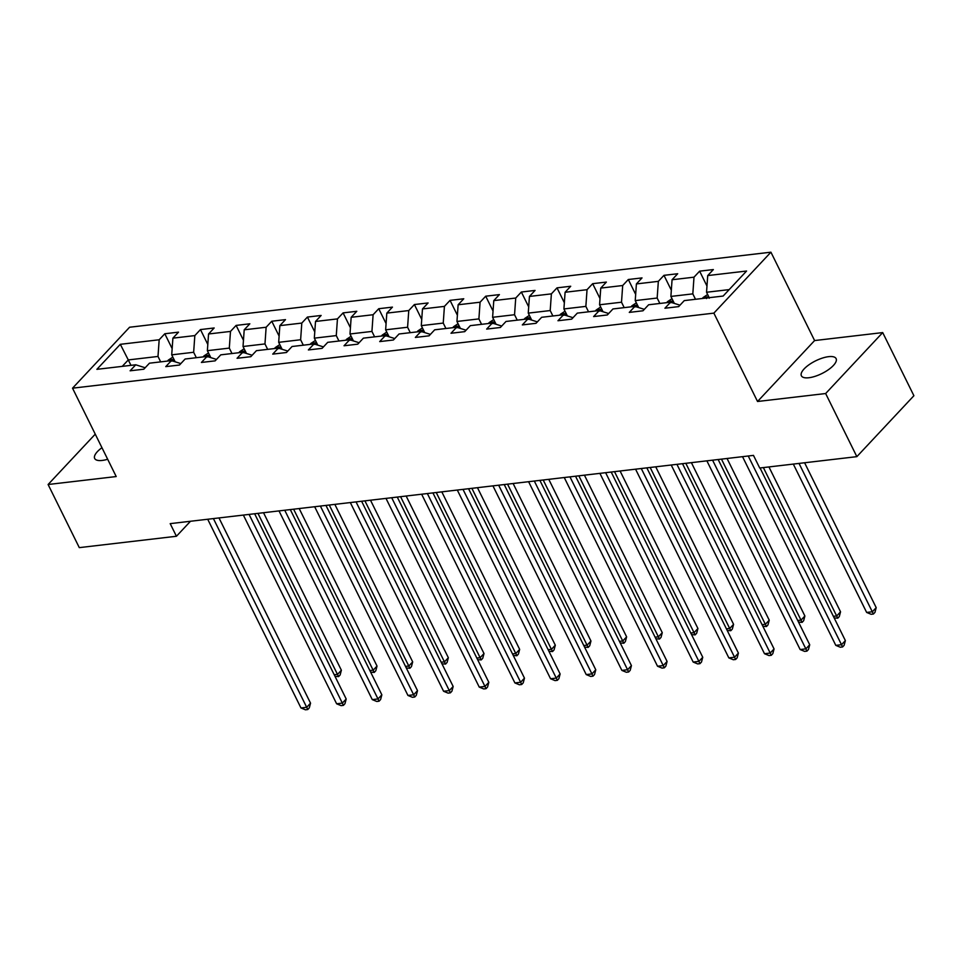 <?xml version="1.0" encoding="UTF-8"?>
<svg xmlns="http://www.w3.org/2000/svg" width="962" height="962" viewBox="0 0 962 962"><rect width="100%" height="100%" fill="white"/><g stroke="black" fill="none" stroke-linecap="round" stroke-linejoin="round"><path stroke-width="1.44" d="M101.96 447.703A19.372 7.083 -26.3 0 0 94.685 458.489A19.372 7.083 -26.3 0 0 102.188 460.437A19.372 7.083 -26.3 0 0 107.66 459.259M808.886 377.741A19.372 7.083 -26.3 0 0 828.39 369.721A19.372 7.083 -26.3 0 0 836.11 358.622A19.372 7.083 -26.3 0 0 828.619 356.661A19.372 7.083 -26.3 0 0 809.114 364.682A19.372 7.083 -26.3 0 0 801.382 375.781A19.372 7.083 -26.3 0 0 808.886 377.741M770.923 252.188L129.581 327.236L72.535 388.179L713.864 313.131L770.923 252.188L814.598 340.56L757.539 401.491L825.649 393.53L882.707 332.587L814.598 340.56M882.707 332.587L913.9 395.719L856.853 456.649L825.649 393.53M145.166 367.761L135.738 364.79L130.111 370.803L143.819 369.204L149.459 363.191L171.392 360.618L165.765 366.63L179.485 365.031L185.113 359.018L207.046 356.445L201.419 362.458L215.139 360.858L220.767 354.846L242.701 352.272L237.073 358.285L250.793 356.686L256.421 350.673L278.355 348.112L272.727 354.112L286.448 352.513L292.075 346.5L314.009 343.939L308.381 349.94L322.102 348.34L327.729 342.328L349.675 339.766L344.035 345.767L357.756 344.168L363.383 338.155L385.329 335.594L379.701 341.594L393.41 339.995L399.038 333.982L420.983 331.421L415.356 337.434L429.064 335.822L434.692 329.81L456.637 327.248L451.01 333.261L464.718 331.649L470.346 325.637L492.291 323.076L486.664 329.088L500.372 327.477L506 321.464L527.946 318.903L522.318 324.915L536.026 323.304L541.654 317.292L563.6 314.73L557.972 320.743L571.681 319.131L577.308 313.119L599.254 310.558L593.626 316.57L607.335 314.959L612.962 308.946L634.908 306.385L629.28 312.397L642.989 310.786L648.616 304.774L670.562 302.212L664.934 308.225L678.655 306.613L684.283 300.601L723.135 296.055L746.572 271.031L707.719 275.577L713.347 269.564L699.627 271.164L706.974 286.039M135.738 364.79L96.885 369.336L120.322 344.312L159.175 339.766L164.803 333.754L172.15 348.617M699.627 271.164L693.999 277.176L672.065 279.75L677.693 273.737L663.972 275.336L658.345 281.349L636.399 283.922L642.027 277.91L628.318 279.509L622.691 285.522L600.745 288.095L606.373 282.082L592.664 283.682L587.036 289.694L565.091 292.268L570.719 286.255L557.01 287.854L551.382 293.867L529.437 296.44L535.064 290.428L521.356 292.027L515.728 298.04L493.783 300.613L499.41 294.6L485.702 296.2L480.074 302.212L458.128 304.774L463.756 298.773L450.048 300.372L444.42 306.385L422.474 308.946L428.102 302.946L414.394 304.545L408.766 310.558L386.82 313.119L392.448 307.118L378.739 308.718L373.112 314.73L351.166 317.292L356.794 311.291L343.085 312.89L337.446 318.903L315.512 321.464L321.14 315.452L307.419 317.063L301.791 323.076L279.858 325.637L285.486 319.625L271.765 321.236L266.137 327.248L244.204 329.81L249.831 323.797L236.111 325.409L230.483 331.421L208.55 333.982L214.177 327.97L200.457 329.581L194.829 335.594L172.895 338.155L178.523 332.143L164.803 333.754M856.853 456.649L759.715 468.013L753.474 455.387L170.19 523.641L176.431 536.267L190.476 521.272M175.156 361.808L171.717 354.846L193.651 352.272L196.332 357.708M180.832 363.588L171.392 360.618M172.895 338.155L171.717 354.846M194.829 335.594L193.651 352.272M210.81 357.636L207.371 350.673L229.305 348.1L231.986 353.535M216.486 359.415L207.046 356.445M208.55 333.982L207.371 350.673M230.483 331.421L229.305 348.1M246.464 353.463L243.025 346.5L264.971 343.927L267.652 349.362M252.14 355.243L242.701 352.272M244.204 329.81L243.025 346.5M266.137 327.248L264.971 343.927M282.119 349.29L278.679 342.328L300.625 339.754L303.307 345.19M287.794 351.07L278.355 348.112M279.858 325.637L278.679 342.328M301.791 323.076L300.625 339.754M317.773 345.117L314.333 338.155L336.279 335.594L338.961 341.017M323.448 346.897L314.009 343.939M315.512 321.464L314.333 338.155M337.446 318.903L336.279 335.594M353.427 340.945L349.988 333.982L371.933 331.421L374.615 336.844M359.103 342.725L349.675 339.766M351.166 317.292L349.988 333.982M373.112 314.73L371.933 331.421M389.081 336.772L385.642 329.81L407.587 327.248L410.269 332.672M394.757 338.552L385.329 335.594M386.82 313.119L385.642 329.81M408.766 310.558L407.587 327.248M424.735 332.599L421.296 325.637L443.241 323.076L445.923 328.499M430.411 334.379L420.983 331.421M422.474 308.946L421.296 325.637M444.42 306.385L443.241 323.076M460.389 328.427L456.95 321.464L478.896 318.903L481.577 324.326M466.065 330.207L456.637 327.248M458.128 304.774L456.95 321.464M480.074 302.212L478.896 318.903M496.043 324.254L492.604 317.292L514.55 314.73L517.231 320.154M501.719 326.046L492.291 323.076M493.783 300.613L492.604 317.292M515.728 298.04L514.55 314.73M531.709 320.081L528.258 313.119L550.204 310.558L552.885 315.981M537.373 321.873L527.946 318.903M529.437 296.44L528.258 313.119M551.382 293.867L550.204 310.558M567.364 315.909L563.912 308.946L585.858 306.385L588.54 311.808M573.027 317.7L563.6 314.73M565.091 292.268L563.912 308.946M587.036 289.694L585.858 306.385M603.018 311.736L599.579 304.774L621.512 302.212L624.194 307.636M608.681 313.528L599.254 310.558M600.745 288.095L599.579 304.774M622.691 285.522L621.512 302.212M638.672 307.563L635.233 300.601L657.166 298.04L659.848 303.463M644.336 309.355L634.908 306.385M636.399 283.922L635.233 300.601M658.345 281.349L657.166 298.04M674.326 303.391L670.887 296.428L692.82 293.867L695.502 299.29M679.99 305.182L670.562 302.212M672.065 279.75L670.887 296.428M693.999 277.176L692.82 293.867M709.222 297.691L706.541 292.256L729.172 289.61M707.719 275.577L706.541 292.256M95.262 434.151L48.1 484.511L79.293 547.631L176.431 536.267M48.1 484.511L116.21 476.551L72.535 388.179M757.539 401.491L713.864 313.131M130.964 365.356L128.283 359.932L122.246 366.378M160.678 361.88L157.996 356.445L128.283 359.932L120.322 344.312M159.175 339.766L157.996 356.445M663.972 275.336L671.32 290.211M628.318 279.509L635.666 294.384M592.664 283.682L600.011 298.557M557.01 287.854L564.357 302.729M521.356 292.027L528.703 306.89M485.702 296.2L493.049 311.063M450.048 300.372L457.395 315.235M414.394 304.545L421.741 319.408M378.739 308.718L386.087 323.581M343.085 312.89L350.433 327.753M307.419 317.063L314.778 331.926M271.765 321.236L279.112 336.099M236.111 325.409L243.458 340.271M200.457 329.581L207.804 344.444M748.244 456L841.509 644.708L835.798 645.37L742.532 456.673M760.052 467.977L845.37 640.596L841.509 644.708L842.58 646.957L840.295 647.222L835.798 645.37M845.37 640.596L844.119 645.31L842.58 646.957M707.659 294.516L703.138 297.511A8.021 5.207 83.3 0 0 702.44 298.485M793.313 464.081L866.642 612.433L872.354 611.772L876.202 607.647L804.593 462.758M709.222 298.232C709.295 296.657 708.381 296.765 706.481 298.557M876.202 607.647L874.963 612.373L873.412 614.021L799.025 463.419M873.412 614.021L871.127 614.285L866.642 612.433M712.589 460.173L805.855 648.881L800.143 649.542L706.878 460.846M718.157 459.523L809.715 644.756L805.855 648.881L806.926 651.13L804.641 651.394L800.143 649.542M809.715 644.756L808.465 649.482L806.926 651.13M676.935 464.345L770.201 653.054L764.489 653.715L671.223 465.019M682.503 463.696L774.061 648.929L770.201 653.054L771.271 655.302L768.987 655.567L764.489 653.715M774.061 648.929L772.811 653.655L771.271 655.302M672.005 298.689L667.484 301.683A8.021 5.207 83.3 0 0 666.786 302.657M833.381 616.329L836.699 615.945L840.547 611.82L768.939 466.931M673.292 303.066A8.021 5.207 -96.7 0 1 673.568 302.405L673.689 302.104M673.568 302.405C673.64 300.829 672.727 300.938 670.827 302.729M840.547 611.82L839.297 616.546L837.758 618.193L763.371 467.58M837.758 618.193L834.162 617.917M636.339 302.862L631.83 305.856A8.021 5.207 83.3 0 0 631.132 306.83M797.726 620.502L801.045 620.117L804.893 615.993L727.044 458.477M637.638 307.239A8.021 5.207 -96.7 0 1 637.914 306.577L638.034 306.277M637.914 306.577C637.986 305.002 637.072 305.11 635.173 306.902M804.893 615.993L803.643 620.718L802.104 622.366L721.476 459.139M802.104 622.366L798.508 622.089M641.281 468.518L734.547 657.226L728.835 657.888L635.569 469.191M646.849 467.869L738.407 653.102L734.547 657.226L735.617 659.475L733.333 659.74L728.835 657.888M738.407 653.102L737.157 657.828L735.617 659.475M605.627 472.691L698.893 661.399L693.181 662.06L599.915 473.364M611.195 472.041L702.753 657.274L698.893 661.399L699.963 663.648L697.666 663.912L693.181 662.06M702.753 657.274L701.502 662L699.963 663.648M569.973 476.863L663.239 665.572L657.527 666.233L564.261 477.537M575.541 476.214L667.087 661.447L663.239 665.572L664.297 667.82L662.012 668.085L657.527 666.233M667.087 661.447L665.848 666.173L664.297 667.82M600.685 307.034L596.175 310.029A8.021 5.207 83.3 0 0 595.478 311.003M762.072 624.675L765.391 624.29L769.239 620.165L691.389 462.65M601.984 311.411A8.021 5.207 -96.7 0 1 602.26 310.75L602.38 310.449M602.26 310.75C602.332 309.175 601.418 309.283 599.518 311.075M769.239 620.165L767.989 624.891L766.449 626.539L685.822 463.311M766.449 626.539L762.854 626.262M565.031 311.207L560.521 314.201A8.021 5.207 83.3 0 0 559.824 315.163M726.418 628.847L729.737 628.463L733.585 624.338L655.735 466.823M566.329 315.584A8.021 5.207 -96.7 0 1 566.606 314.923L566.726 314.622M566.606 314.923C566.678 313.347 565.764 313.456 563.864 315.247M733.585 624.338L732.335 629.064L730.795 630.711L650.168 467.484M730.795 630.711L727.2 630.435M529.377 315.38L524.867 318.374A8.021 5.207 83.3 0 0 524.17 319.336M690.752 633.02L694.071 632.635L697.931 628.511L620.081 470.995M530.675 319.757A8.021 5.207 -96.7 0 1 530.952 319.095L531.072 318.795M530.952 319.095C531.024 317.52 530.11 317.628 528.21 319.408M697.931 628.511L696.68 633.236L695.141 634.884L614.514 471.657M695.141 634.884L691.546 634.607M534.319 481.036L627.585 669.744L621.873 670.406L528.607 481.709M539.886 480.387L631.433 665.62L627.585 669.744L628.643 671.993L626.358 672.258L621.873 670.406M631.433 665.62L630.194 670.346L628.643 671.993M493.722 319.552L489.213 322.547A8.021 5.207 83.3 0 0 488.516 323.509M655.098 637.193L658.417 636.808L662.277 632.683L584.427 475.168M495.021 323.929A8.021 5.207 -96.7 0 1 495.298 323.268L495.418 322.967M495.298 323.268C495.37 321.693 494.444 321.801 492.556 323.581M662.277 632.683L661.026 637.409L659.487 639.057L578.859 475.829M659.487 639.057L655.892 638.78M498.665 485.209L591.931 673.917L586.219 674.578L492.953 485.882M504.232 484.559L595.779 669.792L591.931 673.917L592.989 676.166L590.704 676.43L586.219 674.578M595.779 669.792L594.54 674.518L592.989 676.166M458.068 323.725L453.559 326.719A8.021 5.207 83.3 0 0 452.861 327.681M619.444 641.365L622.763 640.981L626.623 636.856L548.773 479.341M459.367 328.102A8.021 5.207 -96.7 0 1 459.644 327.441L459.752 327.14M459.644 327.441C459.704 325.865 458.79 325.974 456.89 327.753M626.623 636.856L625.372 641.582L623.833 643.229L543.205 479.99M623.833 643.229L620.237 642.953M463.011 489.381L556.276 678.09L550.565 678.751L457.299 490.043M468.578 488.732L560.125 673.965L556.276 678.09L557.335 680.338L555.05 680.603L550.565 678.751M560.125 673.965L558.874 678.691L557.335 680.338M422.414 327.898L417.905 330.892A8.021 5.207 83.3 0 0 417.207 331.854M583.79 645.538L587.109 645.153L590.969 641.029L513.119 483.513M423.713 332.275A8.021 5.207 -96.7 0 1 423.977 331.613L424.098 331.313M423.977 331.613C424.05 330.038 423.136 330.146 421.236 331.926M590.969 641.029L589.718 645.755L588.179 647.402L507.551 484.163M588.179 647.402L584.583 647.125M427.356 493.554L520.622 682.262L514.898 682.924L421.645 494.215M432.924 492.905L524.47 678.138L520.622 682.262L521.681 684.511L519.396 684.776L514.898 682.924M524.47 678.138L523.22 682.864L521.681 684.511M386.76 332.07L382.251 335.065A8.021 5.207 83.3 0 0 381.553 336.027M548.136 649.711L551.454 649.326L555.314 645.201L477.465 487.686M388.047 336.447A8.021 5.207 -96.7 0 1 388.323 335.786L388.444 335.485M388.323 335.786C388.395 334.211 387.482 334.319 385.582 336.099M555.314 645.201L554.064 649.927L552.525 651.563L471.897 488.335M552.525 651.563L548.917 651.298M391.702 497.727L484.968 686.435L479.244 687.096L385.99 498.388M397.27 497.077L488.816 682.311L484.968 686.435L486.026 688.684L483.742 688.948L479.244 687.096M488.816 682.311L487.566 687.036L486.026 688.684M351.106 336.243L346.597 339.237A8.021 5.207 83.3 0 0 345.887 340.199M512.481 653.883L515.8 653.499L519.66 649.374L441.811 491.859M352.393 340.62A8.021 5.207 -96.7 0 1 352.669 339.959L352.789 339.658M352.669 339.959C352.741 338.383 351.827 338.492 349.927 340.271M519.66 649.374L518.41 654.088L516.871 655.735L436.243 492.508M516.871 655.735L513.263 655.471M356.048 501.899L449.302 690.608L443.59 691.269L350.324 502.561M361.616 501.25L453.162 686.483L449.302 690.608L450.372 692.844L448.088 693.121L443.59 691.269M453.162 686.483L451.912 691.209L450.372 692.844M315.452 340.416L310.93 343.41A8.021 5.207 83.3 0 0 310.233 344.372M476.827 658.056L480.146 657.659L484.006 653.547L406.156 496.031M316.738 344.793A8.021 5.207 -96.7 0 1 317.015 344.131L317.135 343.831M317.015 344.131C317.087 342.556 316.173 342.664 314.273 344.444M484.006 653.547L482.756 658.261L481.216 659.908L400.589 496.681M481.216 659.908L477.609 659.643M320.394 506.072L413.648 694.78L407.936 695.442L314.67 506.733M325.962 505.423L417.508 690.656L413.648 694.78L414.718 697.017L412.433 697.294L407.936 695.442M417.508 690.656L416.257 695.382L414.718 697.017M279.798 344.588L275.276 347.583A8.021 5.207 83.3 0 0 274.579 348.545M441.173 662.229L444.492 661.832L448.352 657.719L370.502 500.204M281.084 348.965A8.021 5.207 -96.7 0 1 281.361 348.304L281.481 348.003M281.361 348.304C281.433 346.729 280.519 346.825 278.619 348.617M448.352 657.719L447.102 662.433L445.55 664.081L364.935 500.853M445.55 664.081L441.955 663.816M284.74 510.245L377.994 698.953L372.282 699.614L279.016 510.906M290.308 509.595L381.854 694.829L377.994 698.953L379.064 701.19L376.779 701.466L372.282 699.614M381.854 694.829L380.603 699.542L379.064 701.19M244.144 348.761L239.622 351.755A8.021 5.207 83.3 0 0 238.925 352.717M405.519 666.401L408.838 666.005L412.686 661.892L334.848 504.377M245.43 353.138A8.021 5.207 -96.7 0 1 245.707 352.477L245.827 352.176M245.707 352.477C245.779 350.902 244.865 350.998 242.965 352.789M412.686 661.892L411.447 666.606L409.896 668.253L329.281 505.026M409.896 668.253L406.301 667.989M249.074 514.417L342.34 703.114L336.628 703.787L243.362 515.079M254.641 513.768L346.2 699.001L342.34 703.114L343.41 705.362L341.125 705.639L336.628 703.787M346.2 699.001L344.949 703.715L343.41 705.362M208.489 352.934L203.968 355.928A8.021 5.207 83.3 0 0 203.271 356.89M369.865 670.574L373.184 670.177L377.032 666.065L299.194 508.549M209.776 357.311A8.021 5.207 -96.7 0 1 210.053 356.649L210.173 356.349M210.053 356.649C210.125 355.074 209.211 355.17 207.311 356.962M377.032 666.065L375.793 670.779L374.242 672.426L293.626 509.199M374.242 672.426L370.647 672.161M213.42 518.59L306.686 707.286L300.974 707.96L207.708 519.252M218.987 517.929L310.546 703.174L306.686 707.286L307.756 709.535L305.471 709.812L300.974 707.96M310.546 703.174L309.295 707.888L307.756 709.535M172.835 357.106L168.314 360.101A8.021 5.207 83.3 0 0 167.616 361.063M334.211 674.747L337.53 674.35L341.378 670.237L263.528 512.722M174.122 361.484A8.021 5.207 -96.7 0 1 174.399 360.822L174.519 360.522M174.399 360.822C174.471 359.235 173.557 359.343 171.657 361.135M341.378 670.237L340.139 674.951L338.588 676.599L257.96 513.371M338.588 676.599L334.992 676.334M708.778 296.777L703.27 297.426M673.111 300.95L667.616 301.599M637.457 305.122L631.962 305.772M601.803 309.295L596.308 309.944M566.149 313.468L560.654 314.117M530.495 317.64L524.999 318.29M494.841 321.813L489.345 322.462M459.187 325.986L453.691 326.635M423.533 330.158L418.037 330.808M387.878 334.331L382.383 334.98M352.224 338.504L346.729 339.153M316.57 342.676L311.075 343.314M280.916 346.849L275.421 347.486M245.262 351.022L239.754 351.659M209.608 355.194L204.1 355.832M173.954 359.367L168.446 360.004"/></g></svg>
